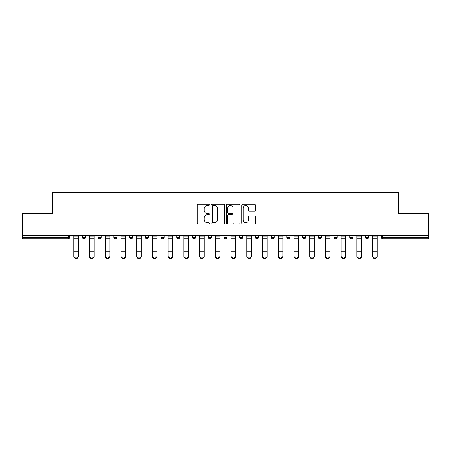 <?xml version="1.0" encoding="UTF-8"?>
<svg xmlns="http://www.w3.org/2000/svg" width="451" height="451" viewBox="0 0 451 451"><rect width="100%" height="100%" fill="white"/><g stroke="black" fill="none" stroke-linecap="round" stroke-linejoin="round"><path stroke-width="0.68" d="M209.371 204.906A0.693 0.693 0 0 0 208.678 204.213L198.164 204.213A0.992 0.992 0 0 0 197.172 205.199L197.172 223.014A0.992 0.992 0 0 0 198.164 224.006L208.678 224.006A0.693 0.693 0 0 0 209.371 223.313A0.693 0.693 0 0 0 208.678 222.619L207.313 222.619A3.168 3.168 0 0 1 204.151 219.451L204.151 217.968A3.168 3.168 0 0 1 207.313 214.8L208.678 214.8A0.693 0.693 0 0 0 209.371 214.107A0.693 0.693 0 0 0 208.678 213.413L207.313 213.413A3.168 3.168 0 0 1 204.151 210.251L204.151 208.762A3.168 3.168 0 0 1 207.313 205.594L208.678 205.594A0.693 0.693 0 0 0 209.371 204.906M254.42 211.186A0.992 0.992 0 0 0 255.413 210.2L255.413 205.199A0.992 0.992 0 0 0 254.42 204.213L242.745 204.213A0.992 0.992 0 0 0 241.753 205.199L241.753 223.014A0.992 0.992 0 0 0 242.745 224.006L254.42 224.006A0.992 0.992 0 0 0 255.413 223.014L255.413 216.976A0.992 0.992 0 0 0 254.42 215.99L249.426 215.99A0.992 0.992 0 0 0 248.433 216.976L248.433 219.97A2.65 2.65 0 0 1 245.789 222.619A2.65 2.65 0 0 1 243.14 219.97L243.14 208.244A2.65 2.65 0 0 1 245.789 205.594A2.65 2.65 0 0 1 248.433 208.244L248.433 210.2A0.992 0.992 0 0 0 249.426 211.186L254.42 211.186M22.55 235.732L22.55 213.656L52.592 213.656L52.592 192.481L398.408 192.481L398.408 213.656L428.45 213.656L428.45 235.732L22.55 235.732L22.55 237.344L68.219 237.344L68.219 235.732M224.632 205.199A0.992 0.992 0 0 0 223.645 204.213L211.964 204.213A0.992 0.992 0 0 0 210.978 205.199L210.978 223.014A0.992 0.992 0 0 0 211.964 224.006L223.645 224.006A0.992 0.992 0 0 0 224.632 223.014L224.632 205.199M227.355 204.213L239.036 204.213A0.992 0.992 0 0 1 240.022 205.199L240.022 223.014A0.992 0.992 0 0 1 239.036 224.006L234.035 224.006A0.992 0.992 0 0 1 233.049 223.014L233.049 215.792A0.992 0.992 0 0 0 232.056 214.8L228.742 214.8A0.992 0.992 0 0 0 227.749 215.792L227.749 223.313A0.693 0.693 0 0 1 227.056 224.006A0.693 0.693 0 0 1 226.368 223.313L226.368 205.199A0.992 0.992 0 0 1 227.355 204.213M68.219 238.861A1.511 1.511 0 0 0 69.736 237.344L68.219 237.344L68.219 238.861A1.511 1.511 0 0 0 69.736 237.344L69.736 235.732L69.736 237.344A1.511 1.511 0 0 1 68.219 238.861L22.55 238.861L22.55 237.344M428.45 235.732L428.45 238.861L382.781 238.861A1.511 1.511 0 0 1 381.264 237.344L381.264 235.732L381.264 237.344L428.45 237.344M82.437 235.732L82.437 237.344L82.437 235.732M83.948 238.861A1.511 1.511 0 0 1 82.437 237.344A1.511 1.511 0 0 0 83.948 238.861A1.511 1.511 0 0 0 85.459 237.344L85.459 235.732L85.459 237.344A1.511 1.511 0 0 1 83.948 238.861A1.511 1.511 0 0 1 82.437 237.344L85.459 237.344M98.166 237.344A1.511 1.511 0 0 0 99.677 238.861A1.511 1.511 0 0 0 101.187 237.344A1.511 1.511 0 0 1 99.677 238.861A1.511 1.511 0 0 0 101.187 237.344L101.187 235.732L101.187 237.344L98.166 237.344A1.511 1.511 0 0 0 99.677 238.861A1.511 1.511 0 0 1 98.166 237.344L98.166 235.732M113.894 235.732L113.894 237.344L113.894 235.732M116.916 235.732L116.916 237.344L116.916 235.732M129.623 235.732L129.623 237.344L129.623 235.732M132.645 235.732L132.645 237.344L132.645 235.732M145.346 237.344A1.511 1.511 0 0 0 146.863 238.861A1.511 1.511 0 0 0 148.373 237.344A1.511 1.511 0 0 1 146.863 238.861A1.511 1.511 0 0 0 148.373 237.344L148.373 235.732L148.373 237.344L145.346 237.344A1.511 1.511 0 0 0 146.863 238.861A1.511 1.511 0 0 1 145.346 237.344L145.346 235.732M164.102 235.732L164.102 237.344L161.075 237.344A1.511 1.511 0 0 0 162.591 238.861A1.511 1.511 0 0 1 161.075 237.344L161.075 235.732M176.803 235.732L176.803 237.344L176.803 235.732M179.831 235.732L179.831 237.344L179.831 235.732M192.532 235.732L192.532 237.344L192.532 235.732M195.559 235.732L195.559 237.344A1.511 1.511 0 0 1 194.043 238.861A1.511 1.511 0 0 1 192.532 237.344L195.559 237.344A1.511 1.511 0 0 1 194.043 238.861M208.261 235.732L208.261 237.344L208.261 235.732M211.282 235.732L211.282 237.344L211.282 235.732M223.989 235.732L223.989 237.344L223.989 235.732M227.011 235.732L227.011 237.344L227.011 235.732M239.718 235.732L239.718 237.344L239.718 235.732M242.739 235.732L242.739 237.344L242.739 235.732M255.441 235.732L255.441 237.344L255.441 235.732M258.468 235.732L258.468 237.344L258.468 235.732M271.169 235.732L271.169 237.344L271.169 235.732M274.197 235.732L274.197 237.344L274.197 235.732M289.925 235.732L289.925 237.344A1.511 1.511 0 0 1 288.409 238.861A1.511 1.511 0 0 1 286.898 237.344L286.898 235.732M305.654 235.732L305.654 237.344A1.511 1.511 0 0 1 304.137 238.861A1.511 1.511 0 0 1 302.627 237.344L302.627 235.732M321.377 235.732L321.377 237.344A1.511 1.511 0 0 1 319.866 238.861A1.511 1.511 0 0 1 318.355 237.344L318.355 235.732M337.106 235.732L337.106 237.344A1.511 1.511 0 0 1 335.595 238.861A1.511 1.511 0 0 1 334.084 237.344L334.084 235.732M351.323 238.861A1.511 1.511 0 0 0 352.834 237.344L352.834 235.732L352.834 237.344A1.511 1.511 0 0 1 351.323 238.861A1.511 1.511 0 0 1 349.813 237.344L349.813 235.732M368.563 235.732L368.563 237.344A1.511 1.511 0 0 1 367.052 238.861A1.511 1.511 0 0 1 365.541 237.344L365.541 235.732M115.405 238.861A1.511 1.511 0 0 1 113.894 237.344A1.511 1.511 0 0 0 115.405 238.861A1.511 1.511 0 0 0 116.916 237.344A1.511 1.511 0 0 1 115.405 238.861A1.511 1.511 0 0 1 113.894 237.344L116.916 237.344A1.511 1.511 0 0 1 115.405 238.861M131.134 238.861A1.511 1.511 0 0 1 129.623 237.344A1.511 1.511 0 0 0 131.134 238.861A1.511 1.511 0 0 0 132.645 237.344A1.511 1.511 0 0 1 131.134 238.861A1.511 1.511 0 0 1 129.623 237.344L132.645 237.344A1.511 1.511 0 0 1 131.134 238.861M162.591 238.861A1.511 1.511 0 0 0 164.102 237.344A1.511 1.511 0 0 1 162.591 238.861A1.511 1.511 0 0 1 161.075 237.344M178.314 238.861A1.511 1.511 0 0 1 176.803 237.344L179.831 237.344A1.511 1.511 0 0 1 178.314 238.861A1.511 1.511 0 0 0 179.831 237.344M209.771 238.861A1.511 1.511 0 0 1 208.261 237.344A1.511 1.511 0 0 0 209.771 238.861A1.511 1.511 0 0 0 211.282 237.344A1.511 1.511 0 0 1 209.771 238.861A1.511 1.511 0 0 1 208.261 237.344L211.282 237.344M225.5 238.861A1.511 1.511 0 0 1 223.989 237.344A1.511 1.511 0 0 0 225.5 238.861A1.511 1.511 0 0 0 227.011 237.344A1.511 1.511 0 0 1 225.5 238.861A1.511 1.511 0 0 1 223.989 237.344L227.011 237.344A1.511 1.511 0 0 1 225.5 238.861M241.229 238.861A1.511 1.511 0 0 1 239.718 237.344L242.739 237.344A1.511 1.511 0 0 1 241.229 238.861A1.511 1.511 0 0 0 242.739 237.344M256.957 238.861A1.511 1.511 0 0 1 255.441 237.344L258.468 237.344A1.511 1.511 0 0 1 256.957 238.861A1.511 1.511 0 0 0 258.468 237.344M272.686 238.861A1.511 1.511 0 0 1 271.169 237.344A1.511 1.511 0 0 0 272.686 238.861A1.511 1.511 0 0 0 274.197 237.344A1.511 1.511 0 0 1 272.686 238.861A1.511 1.511 0 0 1 271.169 237.344L274.197 237.344M213.058 205.594A0.693 0.693 0 0 0 212.365 206.287L212.365 221.926A0.693 0.693 0 0 0 213.058 222.619L214.49 222.619A3.168 3.168 0 0 0 217.658 219.451L217.658 208.762A3.168 3.168 0 0 0 214.49 205.594L213.058 205.594M233.049 208.294A2.65 2.65 0 0 0 230.399 205.645A2.65 2.65 0 0 0 227.749 208.294L227.749 212.427A0.992 0.992 0 0 0 228.742 213.413L232.056 213.413A0.992 0.992 0 0 0 233.049 212.427L233.049 208.294M73.817 251.833L73.817 255.909A2.266 2.058 0 0 0 76.084 257.966A2.266 2.058 0 0 0 78.356 255.909L78.356 256.461A2.266 2.058 180 0 1 76.084 258.519A2.266 2.058 180 0 1 73.817 256.461M78.356 256.461L78.356 235.732M73.817 255.909L73.817 235.732M89.546 251.833L89.546 255.909A2.266 2.058 0 0 0 91.812 257.966A2.266 2.058 0 0 0 94.084 255.909L94.084 256.461A2.266 2.058 180 0 1 91.812 258.519A2.266 2.058 180 0 1 89.546 256.461M105.275 251.833L105.275 255.909A2.266 2.058 0 0 0 109.807 255.909L109.807 256.461A2.266 2.058 180 0 1 105.275 256.461M120.998 251.833L120.998 255.909A2.266 2.058 0 0 0 123.27 257.966A2.266 2.058 0 0 0 125.536 255.909L125.536 256.461A2.266 2.058 180 0 1 123.27 258.519A2.266 2.058 180 0 1 120.998 256.461M136.726 251.833L136.726 255.909A2.266 2.058 0 0 0 138.998 257.966A2.266 2.058 0 0 0 141.264 255.909L141.264 256.461A2.266 2.058 180 0 1 138.998 258.519A2.266 2.058 180 0 1 136.726 256.461M152.455 251.833L152.455 255.909A2.266 2.058 0 0 0 154.727 257.966A2.266 2.058 0 0 0 156.993 255.909L156.993 256.461A2.266 2.058 180 0 1 154.727 258.519A2.266 2.058 180 0 1 152.455 256.461M94.084 255.909L94.084 235.732M89.546 255.909L89.546 235.732M109.807 255.909L109.807 235.732M105.275 255.909L105.275 235.732M125.536 255.909L125.536 235.732M120.998 255.909L120.998 235.732M141.264 255.909L141.264 235.732M136.726 255.909L136.726 235.732M156.993 256.461L156.993 235.732M152.455 255.909L152.455 235.732M168.184 251.833L168.184 255.909A2.266 2.058 0 0 0 170.45 257.966A2.266 2.058 0 0 0 172.722 255.909L172.722 256.461A2.266 2.058 180 0 1 170.45 258.519A2.266 2.058 180 0 1 168.184 256.461M172.722 255.909L172.722 235.732M168.184 255.909L168.184 235.732M183.912 251.833L183.912 255.909A2.266 2.058 0 0 0 186.178 257.966A2.266 2.058 0 0 0 188.45 255.909L188.45 256.461A2.266 2.058 180 0 1 186.178 258.519A2.266 2.058 180 0 1 183.912 256.461M188.45 255.909L188.45 235.732M183.912 255.909L183.912 235.732M199.641 251.833L199.641 255.909A2.266 2.058 0 0 0 201.907 257.966A2.266 2.058 0 0 0 204.179 255.909L204.179 256.461A2.266 2.058 180 0 1 201.907 258.519A2.266 2.058 180 0 1 199.641 256.461M204.179 255.909L204.179 235.732M199.641 255.909L199.641 235.732M215.369 251.833L215.369 255.909A2.266 2.058 0 0 0 219.902 255.909L219.902 256.461A2.266 2.058 180 0 1 215.369 256.461M219.902 255.909L219.902 235.732M215.369 255.909L215.369 235.732M231.098 251.833L231.098 255.909A2.266 2.058 0 0 0 235.631 255.909L235.631 256.461A2.266 2.058 180 0 1 231.098 256.461M235.631 255.909L235.631 235.732M231.098 255.909L231.098 235.732M246.821 251.833L246.821 255.909A2.266 2.058 0 0 0 249.093 257.966A2.266 2.058 0 0 0 251.359 255.909L251.359 256.461A2.266 2.058 180 0 1 249.093 258.519A2.266 2.058 180 0 1 246.821 256.461M251.359 255.909L251.359 235.732M246.821 255.909L246.821 235.732M262.55 251.833L262.55 255.909A2.266 2.058 0 0 0 264.822 257.966A2.266 2.058 0 0 0 267.088 255.909L267.088 256.461A2.266 2.058 180 0 1 264.822 258.519A2.266 2.058 180 0 1 262.55 256.461M267.088 255.909L267.088 235.732M262.55 255.909L262.55 235.732M278.278 251.833L278.278 255.909A2.266 2.058 0 0 0 280.55 257.966A2.266 2.058 0 0 0 282.816 255.909L282.816 256.461A2.266 2.058 180 0 1 280.55 258.519A2.266 2.058 180 0 1 278.278 256.461M282.816 255.909L282.816 235.732M278.278 255.909L278.278 235.732M294.007 251.833L294.007 255.909A2.266 2.058 0 0 0 296.273 257.966A2.266 2.058 0 0 0 298.545 255.909L298.545 256.461A2.266 2.058 180 0 1 296.273 258.519A2.266 2.058 180 0 1 294.007 256.461M298.545 255.909L298.545 235.732M294.007 255.909L294.007 235.732M309.736 251.833L309.736 255.909A2.266 2.058 0 0 0 312.002 257.966A2.266 2.058 0 0 0 314.274 255.909L314.274 256.461A2.266 2.058 180 0 1 312.002 258.519A2.266 2.058 180 0 1 309.736 256.461M314.274 255.909L314.274 235.732M309.736 255.909L309.736 235.732M325.464 251.833L325.464 255.909A2.266 2.058 0 0 0 327.73 257.966A2.266 2.058 0 0 0 330.002 255.909L330.002 256.461A2.266 2.058 180 0 1 327.73 258.519A2.266 2.058 180 0 1 325.464 256.461M330.002 255.909L330.002 235.732M325.464 255.909L325.464 235.732M341.193 251.833L341.193 255.909A2.266 2.058 0 0 0 345.725 255.909L345.725 256.461A2.266 2.058 180 0 1 341.193 256.461M345.725 255.909L345.725 235.732M341.193 255.909L341.193 235.732M356.916 251.833L356.916 255.909A2.266 2.058 0 0 0 359.188 257.966A2.266 2.058 0 0 0 361.454 255.909L361.454 256.461A2.266 2.058 180 0 1 359.188 258.519A2.266 2.058 180 0 1 356.916 256.461M361.454 255.909L361.454 235.732M356.916 255.909L356.916 235.732M372.644 251.833L372.644 255.909A2.266 2.058 0 0 0 374.916 257.966A2.266 2.058 0 0 0 377.183 255.909L377.183 256.461A2.266 2.058 180 0 1 374.916 258.519A2.266 2.058 180 0 1 372.644 256.461M377.183 255.909L377.183 235.732M372.644 255.909L372.644 235.732M382.781 235.732L382.781 238.861M288.409 238.861A1.511 1.511 0 0 0 289.925 237.344L286.898 237.344M304.137 238.861A1.511 1.511 0 0 0 305.654 237.344L302.627 237.344M319.866 238.861A1.511 1.511 0 0 0 321.377 237.344L318.355 237.344M335.595 238.861A1.511 1.511 0 0 0 337.106 237.344L334.084 237.344M352.834 237.344L349.813 237.344M367.052 238.861A1.511 1.511 0 0 0 368.563 237.344L365.541 237.344M73.817 246.071L78.356 246.071M73.817 251.28L78.356 251.28M73.817 238.861L78.356 238.861M73.817 236.036L78.356 236.036M89.546 246.071L94.084 246.071M89.546 251.28L94.084 251.28M89.546 238.861L94.084 238.861M89.546 236.036L94.084 236.036M105.275 246.071L109.807 246.071M105.275 251.28L109.807 251.28M105.275 238.861L109.807 238.861M105.275 236.036L109.807 236.036M120.998 246.071L125.536 246.071M120.998 251.28L125.536 251.28M120.998 238.861L125.536 238.861M120.998 236.036L125.536 236.036M136.726 246.071L141.264 246.071M136.726 251.28L141.264 251.28M136.726 238.861L141.264 238.861M136.726 236.036L141.264 236.036M152.455 246.071L156.993 246.071M152.455 251.28L156.993 251.28M152.455 238.861L156.993 238.861M152.455 236.036L156.993 236.036M168.184 246.071L172.722 246.071M168.184 251.28L172.722 251.28M168.184 238.861L172.722 238.861M168.184 236.036L172.722 236.036M183.912 246.071L188.45 246.071M183.912 251.28L188.45 251.28M183.912 238.861L188.45 238.861M183.912 236.036L188.45 236.036M199.641 246.071L204.179 246.071M199.641 251.28L204.179 251.28M199.641 238.861L204.179 238.861M199.641 236.036L204.179 236.036M215.369 246.071L219.902 246.071M215.369 251.28L219.902 251.28M215.369 238.861L219.902 238.861M215.369 236.036L219.902 236.036M231.098 246.071L235.631 246.071M231.098 251.28L235.631 251.28M231.098 238.861L235.631 238.861M231.098 236.036L235.631 236.036M246.821 246.071L251.359 246.071M246.821 251.28L251.359 251.28M246.821 238.861L251.359 238.861M246.821 236.036L251.359 236.036M262.55 246.071L267.088 246.071M262.55 251.28L267.088 251.28M262.55 238.861L267.088 238.861M262.55 236.036L267.088 236.036M278.278 246.071L282.816 246.071M278.278 251.28L282.816 251.28M278.278 238.861L282.816 238.861M278.278 236.036L282.816 236.036M294.007 246.071L298.545 246.071M294.007 251.28L298.545 251.28M294.007 238.861L298.545 238.861M294.007 236.036L298.545 236.036M309.736 246.071L314.274 246.071M309.736 251.28L314.274 251.28M309.736 238.861L314.274 238.861M309.736 236.036L314.274 236.036M325.464 246.071L330.002 246.071M325.464 251.28L330.002 251.28M325.464 238.861L330.002 238.861M325.464 236.036L330.002 236.036M341.193 246.071L345.725 246.071M341.193 251.28L345.725 251.28M341.193 238.861L345.725 238.861M341.193 236.036L345.725 236.036M356.916 246.071L361.454 246.071M356.916 251.28L361.454 251.28M356.916 238.861L361.454 238.861M356.916 236.036L361.454 236.036M372.644 246.071L377.183 246.071M372.644 251.28L377.183 251.28M372.644 238.861L377.183 238.861M372.644 236.036L377.183 236.036"/></g></svg>
